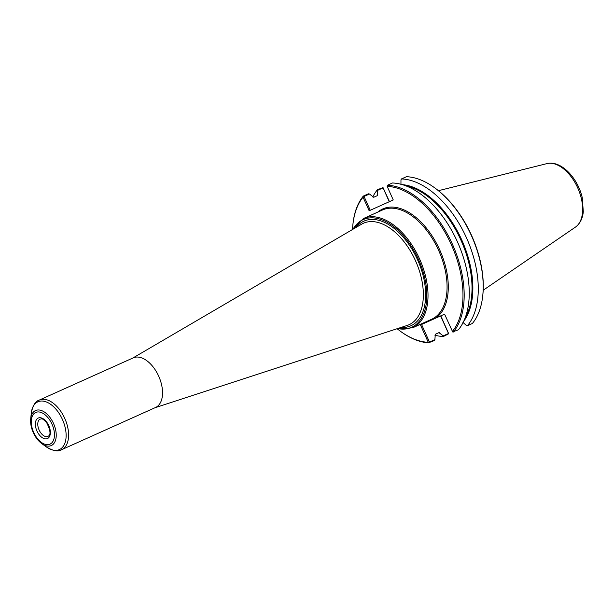<?xml version="1.0" encoding="UTF-8"?>
<svg xmlns="http://www.w3.org/2000/svg" width="614" height="614" viewBox="0 0 614 614"><rect width="100%" height="100%" fill="white"/><g stroke="black" fill="none" stroke-linecap="round" stroke-linejoin="round"><path stroke-width="0.92" d="M396.859 328.812L412.577 327.83L431.634 319.265A59.911 34.622 -114.2 0 0 438.649 250.428A59.911 34.622 -114.2 0 0 382.514 209.973L363.457 218.538L352.29 229.636M426.907 321.383A60.763 35.113 -114.2 0 0 429.854 320.769L420.49 324.975L428.273 342.305L429.079 342.581L429.478 342.059L421.58 324.491M440.606 315.934L448.504 333.509L443.216 335.889L438.964 332.634L435.28 334.285L434.896 339.626L429.478 342.059M438.734 332.734A78.692 45.474 -114.2 0 0 439.701 332.788L438.964 332.634M429.079 342.581L434.359 340.555L434.896 339.626M453.362 332.013A83.619 48.322 -114.2 0 0 452.426 244.234A83.619 48.322 -114.2 0 0 387.403 185.259L392.469 182.987A83.619 48.322 -114.2 0 1 457.491 241.962A83.619 48.322 -114.2 0 1 458.42 329.741L452.702 331.967L444.582 314.145L435.219 318.359A60.763 35.113 -114.2 0 0 436.354 243.083A60.763 35.113 -114.2 0 0 377.794 212.099M452.364 331.476A82.767 47.823 -114.2 0 0 451.336 244.725A82.767 47.823 -114.2 0 0 387.15 186.364L387.403 185.259M370.25 210.272L364.033 196.449L369.451 194.016L368.408 193.801L363.342 196.073L363.058 197.194L369.16 210.763L393.252 199.934L387.15 186.364M363.058 197.194A82.767 47.823 -114.2 0 0 352.866 224.901A82.767 47.823 -114.2 0 0 352.551 229.145M397.404 328.943A82.767 47.823 -114.2 0 0 400.781 331.522A82.767 47.823 -114.2 0 0 428.273 342.305M482.788 295.334A83.619 48.322 -114.2 0 0 434.374 187.608L434.942 188.014A82.767 47.823 -114.2 0 1 482.865 294.636L482.788 295.334A83.619 48.322 -114.2 0 1 472.389 323.463L467.454 325.681L466.402 325.466L462.895 322.365M467.454 325.681A83.619 48.322 -114.2 0 0 466.517 237.902A83.619 48.322 -114.2 0 0 401.495 178.927L406.43 176.709A83.619 48.322 -114.2 0 1 434.374 187.608M400.95 184.538L400.965 179.856L401.495 178.927M443.216 335.889L443.392 336.495L448.719 333.755L440.791 315.857M389.46 201.638L383.021 187.577L377.433 189.741L377.771 190.279L383.059 187.899L389.276 201.722M363.342 196.073A83.619 48.322 -114.2 0 0 352.935 224.21L352.866 224.901M400.781 331.522L401.349 331.936A83.619 48.322 -114.2 0 0 429.301 342.827M369.451 194.016L373.703 197.278L377.387 195.62L377.771 190.279M377.433 189.741A83.619 48.322 -114.2 0 0 372.759 196.933M434.904 335.221A83.619 48.322 -114.2 0 0 443.392 336.495M364.033 196.449L363.381 196.403M377.387 195.62L377.756 194.96A78.692 45.474 -114.2 0 0 377.157 195.72M393.252 199.934L384.97 203.656M429.854 320.769L435.219 318.359M155.526 407.496A27.208 15.718 -114.2 0 0 158.719 376.236A27.208 15.718 -114.2 0 0 133.223 357.862L39.288 400.082A27.208 15.718 -114.2 0 1 64.777 418.449A27.208 15.718 -114.2 0 1 61.592 449.709L155.526 407.496M483.187 290.245L575.464 227.096A34.99 20.216 -114.2 0 0 576.193 226.558A34.99 20.216 -114.2 0 0 577.736 187.922A34.99 20.216 -114.2 0 0 547.818 163.424A34.99 20.216 -114.2 0 0 546.936 163.608L438.442 190.693M353.019 229.214A59.051 34.123 65.8 0 1 363.173 219.612A59.051 34.123 65.8 0 1 422.662 270.383A59.051 34.123 65.8 0 1 397.657 328.551M412.577 327.83A59.911 34.622 -114.2 0 0 419.592 258.993A59.911 34.622 -114.2 0 0 363.457 218.538M401.019 327.454A57.34 33.133 -114.2 0 0 420.744 267.765A57.34 33.133 -114.2 0 0 363.872 221.17A57.34 33.133 -114.2 0 0 356.066 227.426M463.677 321.352A78.692 45.474 -114.2 0 0 461.797 240.028A78.692 45.474 -114.2 0 0 402.231 184.622M465.189 317.783A78.262 45.221 -114.2 0 0 461.022 240.373A78.262 45.221 -114.2 0 0 405.908 185.865M155.089 407.696L407.151 325.451A55.628 32.143 -114.2 0 0 409.016 324.737A55.628 32.143 -114.2 0 0 415.532 260.82A55.628 32.143 -114.2 0 0 363.411 223.258A55.628 32.143 -114.2 0 0 361.638 224.171L132.778 358.062M41.813 443.638A19.195 11.09 -114.2 0 0 51.284 445.557A19.195 11.09 -114.2 0 0 53.533 423.506A19.195 11.09 -114.2 0 0 35.551 410.543A19.195 11.09 -114.2 0 0 30.7 418.909C30.316 423.315 31.176 427.881 33.271 432.617C35.42 437.321 38.268 440.998 41.813 443.638L46.441 446.977A26.202 15.143 -114.2 0 0 59.374 449.609A26.202 15.143 -114.2 0 0 62.444 419.5A26.202 15.143 -114.2 0 0 37.891 401.809A26.202 15.143 -114.2 0 0 31.276 413.23C32.719 405.624 35.389 401.241 39.288 400.082M35.735 412.454A17.376 10.039 -114.2 0 0 33.701 432.417A17.376 10.039 -114.2 0 0 49.98 444.152A17.376 10.039 -114.2 0 0 52.013 424.19A17.376 10.039 -114.2 0 0 35.735 412.454M38.245 418.05A11.244 6.501 -114.2 0 0 36.932 430.967A11.244 6.501 -114.2 0 0 47.47 438.565A11.244 6.501 -114.2 0 0 48.782 425.64A11.244 6.501 -114.2 0 0 38.245 418.05M40.225 419.04A9.532 5.511 -114.2 0 0 39.112 429.992A9.532 5.511 -114.2 0 0 48.045 436.424C47.953 435.848 53.357 435.963 46.564 422.486C40.877 416.806 42.005 419.469 40.225 419.04M46.441 446.977C53.088 450.945 58.138 451.858 61.592 449.709M30.7 418.909L31.276 413.23M576.193 226.551C580.299 223.059 582.671 218.116 583.3 211.715L582.249 197.677C578.012 178.643 561.902 160.799 547.826 163.431"/></g></svg>
